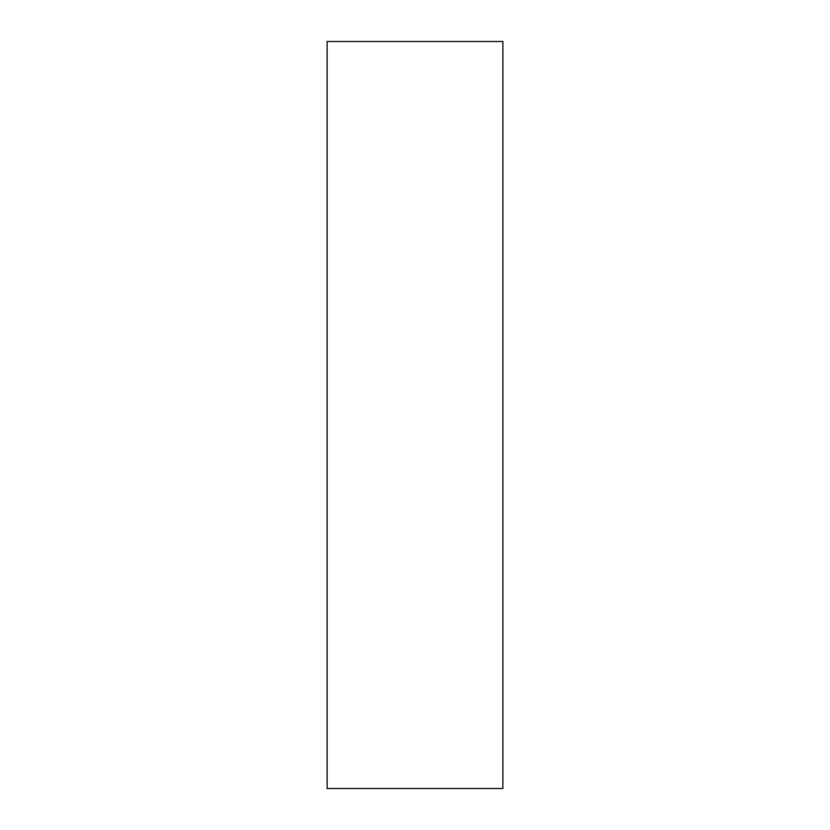 <?xml version="1.0" encoding="UTF-8"?>
<svg xmlns="http://www.w3.org/2000/svg" width="830" height="830" viewBox="0 0 830 830"><rect width="100%" height="100%" fill="white"/><g stroke="black" fill="none" stroke-linecap="round" stroke-linejoin="round"><path stroke-width="1.25" d="M327.113 788.5L502.887 788.5L502.887 41.5L327.113 41.5L327.113 788.5"/></g></svg>
